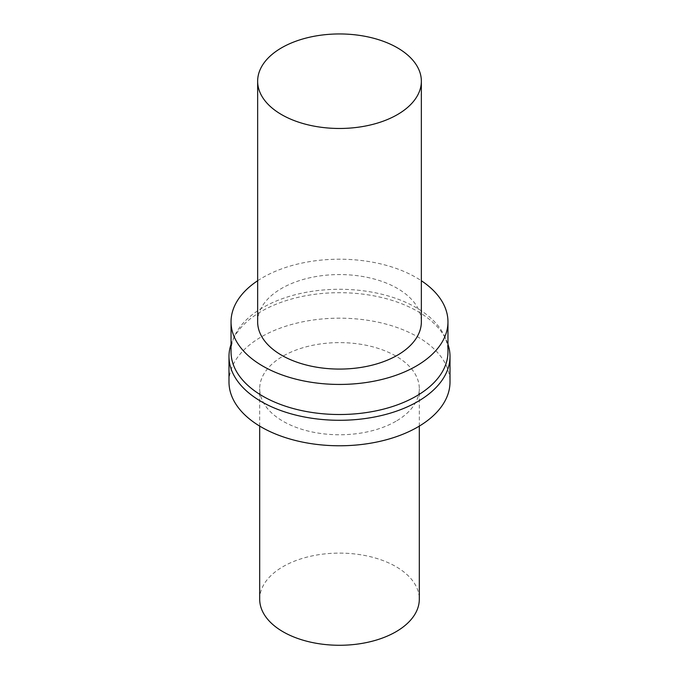 <?xml version="1.0" encoding="UTF-8"?>
<svg xmlns="http://www.w3.org/2000/svg" width="679" height="679" viewBox="0 0 679 679"><rect width="100%" height="100%" fill="white"/><g stroke="black" fill="none" stroke-linecap="round" stroke-linejoin="round"><path stroke-width="0.51" stroke-dasharray="3.4 2.55" d="M257.647 321.821A81.853 47.258 180 0 1 339.5 274.562A81.853 47.258 180 0 1 421.353 321.821M257.647 280.741A108.462 62.621 180 0 1 421.353 280.741M231.038 351.9A108.462 62.621 180 0 1 234.696 335.782A108.462 62.621 180 0 1 339.5 289.279A108.462 62.621 180 0 1 444.304 335.782A108.462 62.621 180 0 1 447.962 351.9M231.038 344.27A110.507 63.801 180 0 1 232.719 340.069A110.507 63.801 180 0 1 339.5 292.691A110.507 63.801 180 0 1 446.281 340.069A110.507 63.801 180 0 1 447.962 344.27M228.993 381.971A110.507 63.801 180 0 1 339.5 318.171A110.507 63.801 180 0 1 450.007 381.971M395.933 421.269A79.808 46.079 180 0 1 308.953 431.258A79.808 46.079 180 0 1 259.692 388.694A79.808 46.079 180 0 1 339.5 342.615A79.808 46.079 180 0 1 419.308 388.694A79.808 46.079 180 0 1 395.933 421.269M259.692 599.192A79.808 46.079 180 0 1 339.5 553.113A79.808 46.079 180 0 1 419.308 599.192M234.696 335.782L232.719 340.069M444.304 335.782L446.281 340.069M419.308 426.106L419.308 388.694M259.692 426.106L259.692 388.694"/><path stroke-width="1.02" d="M397.385 114.624A81.853 47.258 180 0 1 308.173 124.877A81.853 47.258 180 0 1 257.647 81.208A81.853 47.258 180 0 1 339.5 33.95A81.853 47.258 180 0 1 421.353 81.208A81.853 47.258 180 0 1 397.385 114.624M421.353 81.208L421.353 321.821A81.853 47.258 180 0 1 397.385 355.236A81.853 47.258 180 0 1 308.173 365.48A81.853 47.258 180 0 1 257.647 321.821L257.647 81.208M421.353 280.741A108.462 62.621 180 0 1 447.962 321.821A108.462 62.621 180 0 1 416.193 366.1A108.462 62.621 180 0 1 297.996 379.671A108.462 62.621 180 0 1 231.038 321.821A108.462 62.621 180 0 1 257.647 280.741M447.962 321.821L447.962 351.9A108.462 62.621 180 0 1 416.193 396.18A108.462 62.621 180 0 1 297.996 409.751A108.462 62.621 180 0 1 231.038 351.9L231.038 321.821M447.962 344.27A110.507 63.801 180 0 1 450.007 356.492A110.507 63.801 180 0 1 417.644 401.603A110.507 63.801 180 0 1 297.207 415.429A110.507 63.801 180 0 1 228.993 356.492A110.507 63.801 180 0 1 231.038 344.27M450.007 356.492L450.007 381.971A110.507 63.801 180 0 1 417.644 427.091A110.507 63.801 180 0 1 297.207 440.917A110.507 63.801 180 0 1 228.993 381.971L228.993 356.492M419.308 426.106L419.308 599.192A79.808 46.079 180 0 1 395.933 631.776A79.808 46.079 180 0 1 308.953 641.765A79.808 46.079 180 0 1 259.692 599.192L259.692 426.106"/></g></svg>
